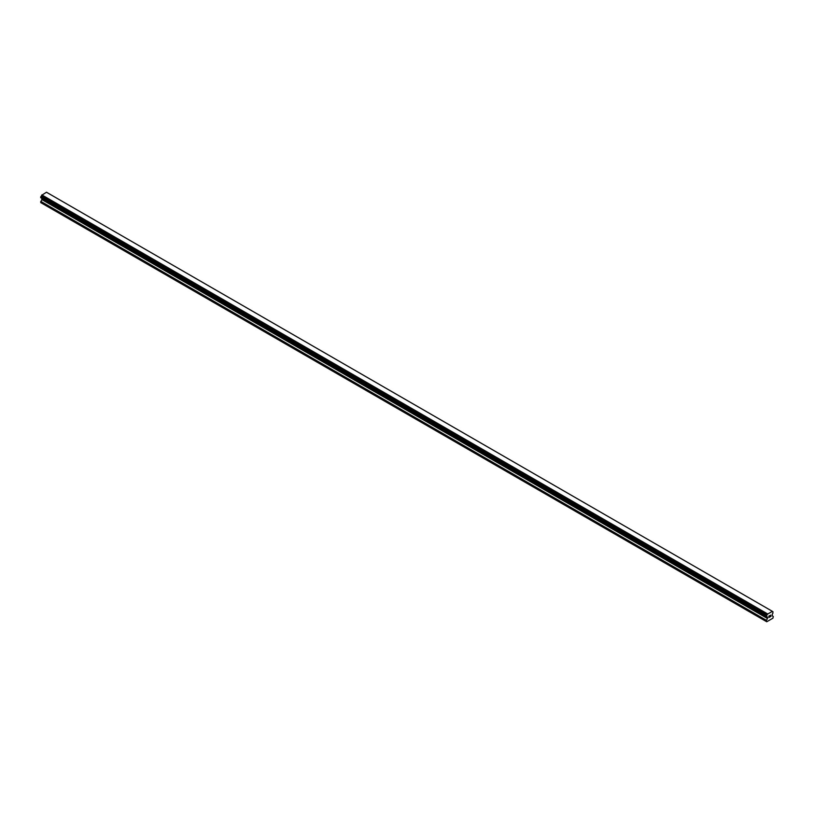 <?xml version="1.0" encoding="UTF-8"?>
<svg xmlns="http://www.w3.org/2000/svg" width="814" height="814" viewBox="0 0 814 814"><rect width="100%" height="100%" fill="white"/><g stroke="black" fill="none" stroke-linecap="round" stroke-linejoin="round"><path stroke-width="1.22" d="M768.976 616.117L768.976 616.707L769.617 615.75L768.976 616.117M768.976 616.798L768.976 617.388L768.965 616.798M768.976 617.388L769.617 617.012L768.965 617.378M768.884 617.531L769.617 617.104L768.884 617.531L768.884 616.076L769.617 615.649M770.125 615.73L770.797 615.109M770.624 615.913L770.227 616.656L770.614 615.913M770.227 616.656L770.919 616.259L770.227 616.656M770.044 616.859L770.919 616.361L770.054 616.859L770.766 615.272M766.768 616.819A0.977 0.57 -60 0 1 767.358 617.165L766.361 616.564L766.768 615.282A0.977 0.57 -60 0 0 767.358 614.244L772.303 611.395A0.977 0.57 -60 0 0 772.903 611.731L772.903 613.278A0.977 0.57 -60 0 0 772.303 614.305L772.191 615.771L773.3 616.513L772.924 618.182L766.737 621.764L766.361 620.512L767.47 618.498L41.809 199.542L40.7 202.584L766.361 621.54M767.47 618.498L767.358 617.165M41.85 198.341L41.809 199.542M41.015 197.863L766.676 616.819L41.015 197.863M772.15 611.202L46.479 192.236L41.697 195.289A0.977 0.57 -60 0 1 41.097 196.316L40.741 197.7L766.412 616.666M772.985 611.731L772.303 611.345L772.985 611.731M767.521 613.868L41.85 194.912M767.358 614.244L41.697 195.289M772.903 611.731L772.303 611.395M767.399 614.071L41.738 195.116M766.768 615.282L41.097 196.316M766.676 615.374L41.015 196.418M766.412 615.842L40.741 196.886M766.361 615.995L40.7 197.029M766.361 616.564L40.7 197.609M767.531 617.378L41.86 198.423M767.531 618.304L41.86 199.349M766.422 620.319L40.761 201.353M766.361 620.512L40.7 201.557"/></g></svg>
